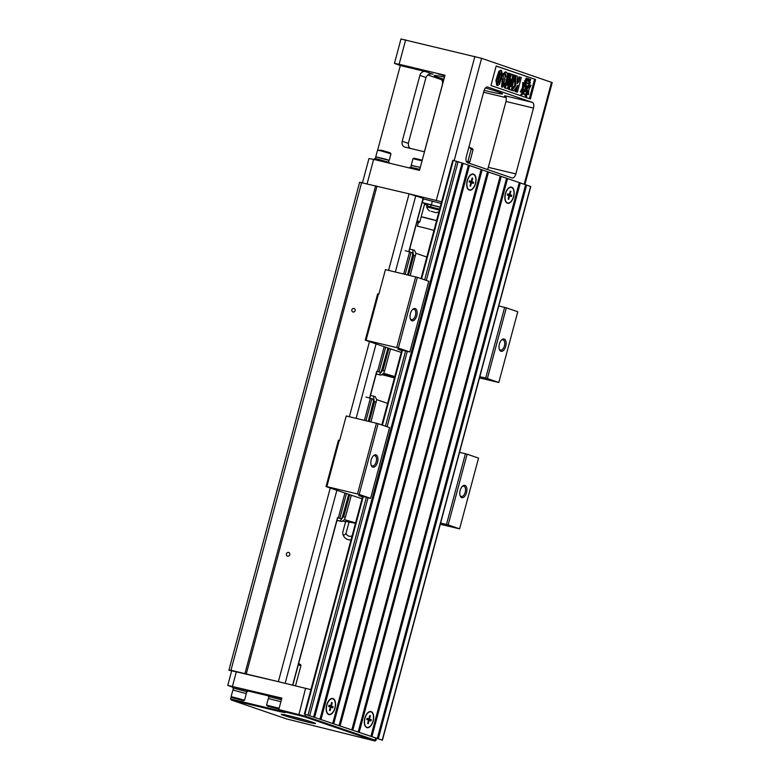 <?xml version="1.0" encoding="UTF-8"?>
<svg xmlns="http://www.w3.org/2000/svg" width="780" height="780" viewBox="0 0 780 780"><rect width="100%" height="100%" fill="white"/><g stroke="black" fill="none" stroke-linecap="round" stroke-linejoin="round"><path stroke-width="1.17" d="M362.047 498.761L348.738 494.403L342.537 516.506L345.404 517.286L351.351 495.095M440.271 524.287L459.595 528.85L448.159 524.92L467.113 454.184L459.556 452.312M465.426 453.716L446.472 524.452L448.159 524.92M446.472 524.452L440.602 523.048M362.554 496.87L358.741 495.563L370.607 498.342L359.171 494.423L378.125 423.677L346.223 415.974L339.68 440.369L338.452 440.203L326.03 486.554L326.849 486.613L339.271 440.271M376.447 423.209L357.494 493.954L359.171 494.423M357.494 493.954L326.849 486.613M326.03 486.554L349.362 494.549M349.674 494.627L343.726 516.808M364.445 420.342L370.363 398.278L372.635 398.99A2.525 1.336 -76.5 0 1 373.25 401.866L368.326 421.268M369.272 421.493L374.575 401.69L373.357 401.398M338.656 518.047A2.525 1.336 -76.5 0 1 338.588 518.037A2.525 1.336 -76.5 0 1 338.52 518.017L338.052 517.842M370.363 398.278L365.976 397.049M340.606 518.515A2.525 1.336 103.5 0 0 340.675 518.534A2.525 1.336 103.5 0 0 341.962 517.783L342.537 516.506M370.958 421.902L376.72 399.652L387.611 403.387M376.252 402.158L374.575 401.69M376.72 399.652L375.19 396.601L370.471 395.411M376.067 402.09L374.215 401.573L373.513 396.133M373.357 401.369L374.215 401.573M355.582 522.912L344.555 519.665L345.209 517.228M343.366 516.711L340.051 521.03L336.999 520.299M340.051 521.03L341.728 521.498L344.555 519.665M354.793 523.166L345.686 521.381M345.589 521.742A16.429 0.702 -165 0 0 342.361 520.952M355.563 522.98L354.89 522.815M336.989 520.358L341.728 521.498M352.121 535.811A4.261 4.261 155.4 0 1 346.037 533.306A4.261 1.999 106.3 0 1 342.703 532.945A4.261 1.999 106.3 0 1 342.683 532.594L345.774 521.069M354.871 522.873L355.543 523.048M349.118 521.81L346.037 533.306M370.607 498.342L389.561 427.606L378.125 423.677M459.595 528.85L478.549 458.104L467.113 454.184M373.123 456.095A5.304 2.808 -76.5 0 1 374.77 455.647A5.304 2.808 -76.5 0 1 376.204 461.721A5.304 2.808 -76.5 0 1 372.294 465.972A5.304 2.808 -76.5 0 1 371.036 464.831M377.549 462.101A6.318 3.344 103.5 0 0 377.159 455.89A6.318 3.344 103.5 0 0 373.483 455.725A6.318 3.344 103.5 0 0 371.183 465.319A6.318 3.344 103.5 0 0 374.361 466.937A6.318 3.344 103.5 0 0 377.549 462.101M462.111 486.593A5.304 2.808 -76.5 0 1 463.749 486.154A5.304 2.808 -76.5 0 1 465.192 492.229A5.304 2.808 -76.5 0 1 461.282 496.48A5.304 2.808 -76.5 0 1 460.015 495.339M466.528 492.609A6.318 3.344 103.5 0 0 466.148 486.398A6.318 3.344 103.5 0 0 462.462 486.232A6.318 3.344 103.5 0 0 460.171 495.827A6.318 3.344 103.5 0 0 463.349 497.445A6.318 3.344 103.5 0 0 466.528 492.609M231.631 671.044L228.92 670.117L230.958 670.274L278.704 681.769L231.699 670.771L227.78 685.405L232.966 687.307M228.92 670.117L359.639 182.267L409.09 193.83L423.091 198.256M230.958 670.274L361.676 182.422M244.92 673.618L375.638 185.767M246.266 673.988L376.984 186.137M355.144 310.703A2.018 1.716 108.9 0 1 351.858 309.748A2.018 1.716 108.9 0 1 355.144 310.703M278.372 681.681L330.262 487.997M349.362 416.725L369.476 341.65M388.577 270.377L409.09 193.83M286.445 553.829A2.018 1.716 -71.1 0 0 289.741 554.785A2.018 1.716 -71.1 0 0 286.445 553.829M285.139 683.309L336.872 490.269M356.138 418.353L376.087 343.912M395.353 271.996L415.798 195.692M441.178 203.453L423.335 198.89L422.351 202.556L424.71 203.648M441.626 201.786L409.422 193.918M505.976 101.478A5.05 2.681 103.5 0 0 504.738 95.726L532.252 102.316L487.763 87.058A5.05 2.681 -76.5 0 0 487.636 87.029A5.05 2.681 -76.5 0 0 483.912 91.065L466.264 156.926A5.05 2.681 -76.5 0 0 467.503 162.679L511.992 177.928A5.05 2.681 -76.5 0 0 512.129 177.967A5.05 2.681 -76.5 0 0 515.843 173.921L533.491 108.069L505.976 101.478L488.329 167.339L515.843 173.921M532.252 102.316A5.05 2.681 -76.5 0 1 533.491 108.069M524.911 184.489L552.221 82.592L481.591 58.315L400.988 39L394.446 63.394L400.325 65.54L425.344 71.526L432.578 74.061M496.187 65.978L535.597 79.492L530.371 99.002L490.961 85.498L496.187 65.978M432.091 73.983A44.236 1.901 -165 0 1 433.036 74.159C429.721 73.388 427.372 74.5 425.977 77.503L419.864 75.407L402.217 141.268A5.05 4.28 108.9 0 0 404.752 147.049A5.05 4.28 108.9 0 0 405.083 147.147L424.486 151.788M506.123 97.636L483.6 92.245M405.668 39.877L399.126 64.262L444.99 75.241L419.503 170.371L373.639 159.393L367.117 183.729M399.126 64.262L394.446 63.394M375.375 158.642L375.853 156.877M377.647 150.16L400.325 65.54M424.388 151.768A5.05 2.681 103.5 0 0 424.593 151.096L442.24 85.234A5.05 2.681 103.5 0 0 441.002 79.482L427.791 74.958M425.977 77.503L408.33 143.364L408.564 146.338L410.026 148.327M362.505 182.618L368.959 158.525L373.639 159.393M505.869 96.886L504.397 96.642L506.005 97.227M409.344 67.402L402.851 65.491L409.344 67.402M444.785 75.884L438.292 73.983L444.902 75.582M485.511 87.945A35.383 1.521 15 0 1 502.495 93.863A35.383 1.521 15 0 1 486.115 90.811A35.383 1.521 15 0 1 484.146 90.334M443.908 79.277A35.383 1.521 15 0 1 434.138 75.553A35.383 1.521 15 0 1 444.464 77.201M487.422 169.514A5.05 2.681 103.5 0 0 488.329 167.339M419.864 75.407A5.05 4.28 108.9 0 1 425.344 71.526M496.168 66.076L535.597 79.492M534.553 79.238L529.347 98.66M525.837 80.593L525.213 80.379L526.198 78.058L527.875 78.526L526.88 80.847L525.837 80.593M530.098 79.355L530.741 79.502L529.737 81.822C528.684 81.266 528.664 80.769 529.678 80.33L530.205 79.443L529.415 79.189L528.587 81.432L527.105 80.954M528.587 81.432L528.489 79.57L527.436 81.032L525.954 80.623L526.9 80.788M529.737 81.822L527.992 81.286M497.776 85.488L496.733 85.244L495.904 80.34L498.849 71.292L500.536 70.239L501.579 70.492L502.505 74.851L499.453 84.445L497.776 85.488L496.948 80.593L499.892 71.545L501.579 70.492M512.538 76.498L513.006 74.782L515.19 75.426L511.27 90.061L508.384 89.173L509.233 83.548M511.27 90.061L509.418 89.427L510.988 79.063L507.224 88.676L504.328 87.789L505.352 83.977M505.362 83.928L507.234 76.966M507.517 75.913L508.248 73.154L510.442 73.798L507.351 85.312L511.651 74.207L510.608 73.963L509.915 75.748M502.574 87.136L503.461 75.075L506.327 72.111L507.497 73.759L507.332 76.966L506.113 76.908L505.781 74.47L504.504 79.199L505.099 79.17L503.149 84.825L504.406 83.119L505.372 83.928L502.574 87.136L501.53 86.892L502.32 79.706L501.803 78.127M502.564 74.451L505.284 71.867L506.327 72.111M506.113 76.908L505.069 76.664L505.157 74.763M502.749 84.201L503.363 82.865L504.406 83.119M517.276 82.007L519.041 76.849L521.313 77.522L517.393 92.157L515.112 91.484L516.175 87.535M517.393 92.157L516.155 91.738L517.9 85.234L513.669 90.88L511.017 90.002M511.417 89.486L514.8 85.147L514.771 76.976M520.27 91.864L522.532 87.545L522.775 82.534L523.819 82.778L525.389 88.413L521.313 92.118L520.27 91.864M526.763 96.476L524.842 93.717L520.855 94.565L524.735 89.992L525.779 90.236L526.763 96.476L525.72 96.233L524.15 93.98M527.524 94.351L525.954 88.715L530.029 85.02L531.063 85.264L528.811 89.593L528.567 94.604L527.524 94.351M530.488 82.573L526.607 87.145L525.564 86.892L524.579 80.652L525.623 80.896L527.543 83.655L530.488 82.573L527.192 83.158M498.01 82.68L498.322 83.148C498.693 83.713 499.395 82.076 500.438 78.244C501.501 74.041 501.696 72.238 501.023 72.842C500.662 72.267 499.96 73.895 498.917 77.727L498.01 82.68M497.981 82.309L500.331 73.427M509.418 89.427L508.384 89.173M507.224 88.676L504.328 87.789M505.372 88.042L509.291 73.398M511.651 74.207L512.84 74.617L510.958 86.551L514.039 75.026M503.363 79.96L502.32 79.706M516.155 91.738L515.112 91.484M513.669 90.88L510.968 90.061M512.011 90.314L515.833 85.4L514.8 85.147M515.833 85.4L515.804 75.631L515.17 75.484M515.804 75.631L517.403 76.186L517.237 83.626L518.895 81.52L517.852 81.276M518.895 81.52L520.084 77.103M521.313 92.118L523.565 87.789L522.532 87.545M523.565 87.789L523.819 82.778M521.898 94.809L525.779 90.236M528.567 94.604L526.997 88.969L525.954 88.715M526.997 88.969L531.063 85.264M526.607 87.145L525.623 80.896M528.587 80.067L529.678 80.33M530.127 79.297L529.542 79.17M530.205 79.443L529.367 79.248M529.591 80.506L529.357 81.529L529.678 80.496M528.138 81.276L527.095 81.022M529.552 79.17L528.918 78.907M527.017 80.818L528.001 78.566L528.635 78.78L527.611 80.633L528.918 78.877L528.479 80.974L528.899 78.975M526.88 80.847L526.256 80.633L527.221 78.37L526.178 78.117M526.285 80.564L525.242 80.32M526.256 80.633L525.213 80.379M419.776 169.348L410.075 167.076L409.812 168.061M420.293 167.437L411.45 165.35L410.972 167.154M420.293 167.427L411.43 165.428M411.206 165.282L412.99 158.681L422.058 160.846M412.99 158.681L414.219 158.233L422.243 160.163M389.123 163.108L389.288 162.513L378.144 159.247L374.634 158.584L374.371 159.569M388.469 162.133L388.957 160.329L385.681 159.198L376.009 156.868L375.531 158.672M388.927 160.407L375.989 156.946M375.765 156.799L377.53 150.218L380.747 150.813L390.956 153.797L389.2 160.397M377.549 150.199L381.488 150.267L390.117 152.782L390.956 153.797M466.723 162.094L467.932 161.323L471.198 149.126L469.531 147.322L472.894 148.99M468.897 147.127L469.531 147.322M472.154 148.502L473.021 149.945L469.745 162.143L468.234 163.137M440.193 207.109L422.351 202.556M427.352 205.939L427.84 204.097L440.164 207.256M427.547 205.179A16.429 0.702 -165 0 0 424.486 204.457M430.667 206.661L431.184 204.73M431.077 204.701L430.56 206.632M439.394 210.093L426.64 206.856L426.894 205.93L439.647 209.167M431.116 211.253L435.923 212.677L431.116 211.253M431.301 211.312L435.591 212.57L431.301 211.312M426.64 206.856L426.64 206.866A8.658 8.658 0 0 0 429.614 210.99M418.285 222.787L417.368 226.239A15.161 0.653 15 0 1 433.953 230.412M421.2 216.733A15.161 0.653 15 0 1 436.566 220.652M421.19 216.791L436.546 220.72M505.508 193.81A7.966 4.222 103.5 0 0 505.557 200.743A7.966 4.222 103.5 0 0 509.564 202.624A7.966 4.222 103.5 0 0 513.523 196.56A7.966 4.222 103.5 0 0 513.065 188.789A7.966 4.222 103.5 0 0 508.501 188.428A7.966 4.222 103.5 0 0 505.508 193.81M508.131 199.066L509.048 195.673L507.273 195.068L507.595 193.879L509.359 194.483L510.276 191.09L510.9 191.305L509.983 194.698L511.758 195.302L511.436 196.492L509.662 195.887L508.755 199.28L508.131 199.066M509.983 194.698L507.536 194.103M507.517 194.171L511.758 195.302M507.546 194.044L509.359 194.483M509.028 195.741L509.662 195.887M508.755 199.28L508.238 198.676M510.13 191.607L510.9 191.305M467.376 180.736A7.966 4.222 103.5 0 0 467.415 187.668A7.966 4.222 103.5 0 0 471.422 189.55A7.966 4.222 103.5 0 0 475.381 183.485A7.966 4.222 103.5 0 0 474.932 175.714A7.966 4.222 103.5 0 0 470.36 175.364A7.966 4.222 103.5 0 0 467.376 180.736M469.999 185.991L470.906 182.608L469.141 181.993L469.462 180.804L471.227 181.409L472.134 178.016L472.758 178.23L471.851 181.623L473.616 182.227L473.294 183.427L471.529 182.812L470.623 186.205L469.999 185.991M471.851 181.623L469.394 181.028M469.385 181.096L473.616 182.227M469.414 180.97L471.227 181.409M470.886 182.666L471.529 182.812M470.623 186.205L470.106 185.601M471.998 178.532L472.758 178.23M310.908 689.637L278.704 681.769M279.61 710.58L285.207 712.618L280.176 711.701L231.397 700.03L286.572 718.936L375.005 741L304.493 716.761L279.61 710.58L278.801 709.566L281.873 698.1L227.78 685.405M278.801 709.566L305.311 716.176L375.94 740.464L376.418 738.689M269.061 696.764L268.242 696.394L268.573 695.175L281.765 698.5M247.699 690.914L268.388 695.858M233.62 688.282L232.801 687.911L233.132 686.692L244.082 689.325L247.777 690.612L247.455 691.831L246.558 691.753M233.474 688.233L233.005 689.998M231.202 696.716L230.588 699.017L281.18 711.116M312.975 722.407A17.696 0.76 15 0 1 315.461 723.46A17.696 0.76 15 0 1 298.184 719.648A17.696 0.76 15 0 1 281.317 714.304A17.696 0.76 15 0 1 294.206 717.034A17.696 0.76 15 0 1 312.975 722.407M290.219 716.04A16.429 0.702 -165 0 0 306.891 720.505M231.397 700.03L230.588 699.017M364.991 718.253A7.966 4.222 103.5 0 0 365.03 725.185A7.966 4.222 103.5 0 0 369.037 727.067A7.966 4.222 103.5 0 0 372.996 721.003A7.966 4.222 103.5 0 0 372.548 713.232A7.966 4.222 103.5 0 0 367.975 712.871A7.966 4.222 103.5 0 0 364.991 718.253M367.614 723.508L368.521 720.115L366.756 719.511L367.078 718.312L368.843 718.916L369.749 715.533L370.373 715.748L369.466 719.131L371.231 719.735L370.909 720.934L369.145 720.33L368.238 723.723L367.614 723.508M369.466 719.131L367.01 718.546M367 718.604L371.231 719.735M367.029 718.487L368.843 718.916M368.501 720.174L369.145 720.33M368.238 723.723L367.721 723.109M369.613 716.05L370.373 715.748M326.849 705.178A7.966 4.222 103.5 0 0 326.898 712.111A7.966 4.222 103.5 0 0 330.905 713.992A7.966 4.222 103.5 0 0 334.864 707.928A7.966 4.222 103.5 0 0 334.406 700.157A7.966 4.222 103.5 0 0 329.843 699.797A7.966 4.222 103.5 0 0 326.849 705.178M329.472 710.434L330.379 707.041L328.614 706.436L328.936 705.237L330.7 705.851L331.617 702.458L332.231 702.673L331.325 706.056L333.099 706.67L332.777 707.86L331.003 707.255L330.096 710.648L329.472 710.434M331.325 706.056L328.877 705.471M328.858 705.529L333.099 706.67M328.887 705.413L330.7 705.851M330.369 707.099L331.003 707.255M330.096 710.648L329.579 710.034M331.471 702.975L332.231 702.673M268.242 696.394L281.434 699.718M268.593 698.49L269.1 696.618L281.414 699.787M279.133 708.308L266.565 705.091L268.33 698.509L280.898 701.717M266.565 705.091L267.413 706.115L278.752 709.157L267.413 706.115M271.255 706.992L276.607 708.562L271.255 706.992M232.801 687.911L247.455 691.831M233.161 690.008L233.659 688.135L243.331 690.466L246.597 691.606L246.1 693.478M231.124 696.608L232.889 690.027L246.324 693.625L244.559 700.206L231.124 696.608L231.972 697.632L243.311 700.674L231.972 697.632M243.311 700.674L244.559 700.206M235.814 698.509L241.166 700.079L235.814 698.509M378.29 738.797L304.385 713.983L382.415 740.22L378.29 738.797L526.656 185.084L525.623 184.801M530.585 186.488L526.656 185.084M377.276 738.445L525.642 184.733L519.265 182.627M371.933 736.612L520.299 182.9M370.919 736.261L519.285 182.559L506.551 178.269M513.688 196.618A8.297 4.397 -76.5 0 1 509.506 202.966A8.297 4.397 -76.5 0 1 505.333 200.85A8.297 4.397 -76.5 0 1 508.355 188.243A8.297 4.397 -76.5 0 1 513.182 188.468A8.297 4.397 -76.5 0 1 513.688 196.618M359.219 732.254L507.585 178.542M373.162 721.051A8.297 4.397 -76.5 0 1 368.979 727.408A8.297 4.397 -76.5 0 1 364.816 725.283A8.297 4.397 -76.5 0 1 367.828 712.686A8.297 4.397 -76.5 0 1 372.665 712.91A8.297 4.397 -76.5 0 1 373.162 721.051M358.205 731.903L506.571 178.201L500.194 176.085M352.862 730.08L501.238 176.368M351.848 729.729L500.214 176.017L487.481 171.727M340.158 725.722L488.524 172.009M339.134 725.371L487.5 171.659L481.133 169.553M333.801 723.538L482.167 169.826M332.777 723.197L481.153 169.484L468.419 165.194M475.556 183.544A8.297 4.397 -76.5 0 1 471.373 189.891A8.297 4.397 -76.5 0 1 467.2 187.775A8.297 4.397 -76.5 0 1 470.213 175.168A8.297 4.397 -76.5 0 1 475.049 175.393A8.297 4.397 -76.5 0 1 475.556 183.544M321.087 719.179L469.453 165.467M335.029 707.986A8.297 4.397 -76.5 0 1 330.847 714.334A8.297 4.397 -76.5 0 1 326.674 712.208A8.297 4.397 -76.5 0 1 329.696 699.611A8.297 4.397 -76.5 0 1 334.523 699.835A8.297 4.397 -76.5 0 1 335.029 707.986M320.073 718.838L468.439 165.126L462.062 163.01M314.73 717.005L463.096 163.293M313.716 716.654L462.082 162.942L452.751 160.27L421.044 278.596M401.271 352.404L387.952 348.046L381.752 370.149L384.618 370.929L390.565 348.738M479.485 377.93L498.81 382.493L487.373 378.573L506.327 307.827L498.771 305.955M504.65 307.359L485.696 378.105L487.373 378.573M485.696 378.105L479.817 376.691M401.768 350.522L397.956 349.206L409.831 351.985L398.385 348.065L417.339 277.329L385.437 269.617L378.895 294.011L377.666 293.855L365.255 340.197L366.064 340.255L378.485 293.914M415.662 276.861L396.708 347.597L398.385 348.065M396.708 347.597L366.064 340.255M365.255 340.197L388.577 348.192M388.889 348.27L382.941 370.451M403.669 273.985L409.578 251.92L411.85 252.632A2.525 1.336 -76.5 0 1 412.464 255.508L407.55 274.911M408.486 275.135L413.79 255.333L412.571 255.04M377.871 371.69A2.525 1.336 -76.5 0 1 377.803 371.68A2.525 1.336 -76.5 0 1 377.744 371.66L377.237 371.446M377.744 371.66L377.227 371.485M409.578 251.92L405.19 250.692M379.821 372.157A2.525 1.336 103.5 0 0 379.889 372.177A2.525 1.336 103.5 0 0 381.176 371.426L381.752 370.149M410.183 275.545L415.935 253.295L426.826 257.029M415.467 255.801L413.79 255.333M415.935 253.295L414.404 250.253L409.685 249.054M415.282 255.733L413.429 255.216L412.727 249.785M412.571 255.011L413.429 255.216M394.797 376.555L383.779 373.308L384.433 370.87M382.58 370.354L379.265 374.673L376.214 373.942M379.265 374.673L380.942 375.141L383.779 373.308M394.007 376.818L384.052 374.634L394.465 377.773M394.417 377.949A16.429 0.702 -165 0 0 381.586 374.595M394.777 376.623L394.105 376.467M394.602 377.276L386.519 375.034M388.772 375.56L394.631 377.159M376.204 374L380.942 375.141M409.831 351.985L428.785 281.248L417.339 277.329M498.81 382.493L517.764 311.756L506.327 307.827M412.337 309.738A5.304 2.808 -76.5 0 1 413.985 309.29A5.304 2.808 -76.5 0 1 415.418 315.373A5.304 2.808 -76.5 0 1 411.518 319.615A5.304 2.808 -76.5 0 1 410.251 318.474M416.764 315.744A6.318 3.344 103.5 0 0 416.374 309.543A6.318 3.344 103.5 0 0 412.698 309.368A6.318 3.344 103.5 0 0 410.397 318.962A6.318 3.344 103.5 0 0 413.575 320.58A6.318 3.344 103.5 0 0 416.764 315.744M501.325 340.246A5.304 2.808 -76.5 0 1 502.973 339.797A5.304 2.808 -76.5 0 1 504.406 345.872A5.304 2.808 -76.5 0 1 500.497 350.123A5.304 2.808 -76.5 0 1 499.229 348.982M505.742 346.252A6.318 3.344 103.5 0 0 505.362 340.041A6.318 3.344 103.5 0 0 501.676 339.875A6.318 3.344 103.5 0 0 499.385 349.469A6.318 3.344 103.5 0 0 502.564 351.088A6.318 3.344 103.5 0 0 505.742 346.252M338.335 517.793L344.965 493.048M371.875 398.726L365.986 420.703M346.466 493.555L339.846 518.251M292.646 685.113L337.516 517.637M369.564 398.053L376.73 371.28M408.779 251.696L423.111 198.198M551.509 82.28L524.189 184.236M481.591 58.315L454.184 160.582M474.874 56.443L436.312 200.353M402.217 141.268L408.33 143.364M441.002 79.482L443.683 80.126M499.892 71.545L498.849 71.292M529.581 80.311L528.928 80.155M417.241 220.828L419.835 221.832L424.769 203.414M419.835 221.832L418.704 222.778L416.9 222.124M473.021 149.945A21.489 0.926 -165 0 0 471.198 149.126M467.932 161.323A21.489 0.926 15 0 1 469.745 162.143M432.403 201.064L431.418 204.721M298.789 715.172L305.594 688.213M232.459 686.273L236.389 671.639M374.41 740.727L375.687 738.436M304.493 716.761L305.77 714.47M280.176 711.701L280.02 710.726M295.513 685.795L300.885 665.769L298.291 664.774M382.229 740.142L530.595 186.43M309.777 715.309L368.053 497.796M387.094 426.757L407.267 351.439M426.309 280.4L458.143 161.596M308.09 714.841L366.356 497.386M385.437 426.192L405.581 351.029M424.651 279.835L456.466 161.128M304.97 714.09L363.236 496.636M382.395 425.139L402.451 350.288M421.61 278.791L453.336 160.378M377.549 371.446L384.189 346.69M411.089 252.369L405.2 274.355M385.681 347.197L379.06 371.894M340.675 518.534L338.588 518.037M336.814 521.02A8.658 8.658 0 0 0 337.721 520.533M342.703 532.945A7.585 7.585 0 0 0 351.019 539.916M292.831 685.152L337.701 517.696M369.749 398.102L376.915 371.339M408.964 251.745L423.286 198.276M435.923 212.677A8.658 8.658 0 0 0 438.965 211.702M504.923 199.144L505.557 200.743M507.214 189.579L508.501 188.428M466.791 186.069L467.415 187.668M469.072 176.504L470.36 175.364M375.005 741L375.94 740.464M364.406 723.577L365.03 725.185M366.688 714.022L367.975 712.871M326.264 710.502L326.898 712.111M328.555 700.947L329.843 699.797M300.885 665.769L300.602 664.589L298.594 663.634M382.415 740.22L530.78 186.508M304.385 713.983L362.651 496.499M381.829 424.954L401.875 350.142M379.889 372.177L377.803 371.68M376.028 374.663A8.658 8.658 0 0 0 376.945 374.185"/></g></svg>
